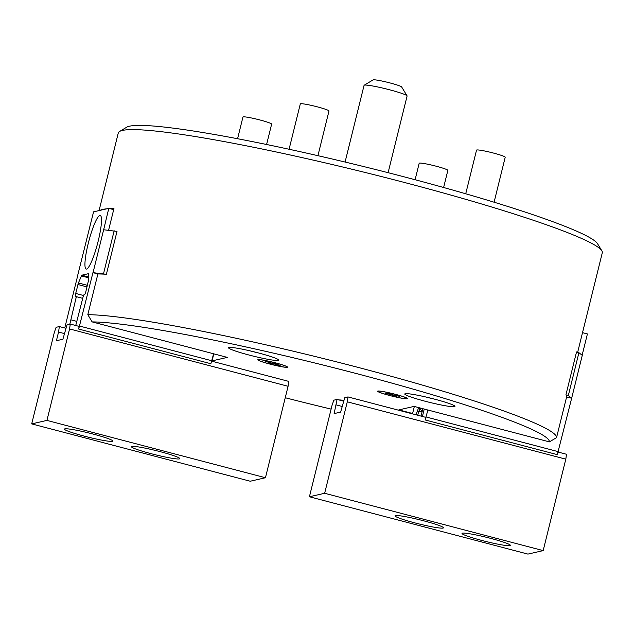 <?xml version="1.0" encoding="UTF-8"?>
<svg xmlns="http://www.w3.org/2000/svg" width="634" height="634" viewBox="0 0 634 634"><rect width="100%" height="100%" fill="white"/><g stroke="black" fill="none" stroke-linecap="round" stroke-linejoin="round"><path stroke-width="0.95" d="M334.134 413.59L340.624 412.108L344.761 397.676L347.995 396.932L347.289 401.813L324.656 493.276L309.424 496.763L332.058 405.3L333.833 400.181L337.066 399.436L334.134 413.59M422.854 408.708L421.024 416.094M342.027 406.426L336.274 404.92M309.424 496.763L527.94 554.1L543.172 550.605L565.805 459.151L566.511 454.269L558.189 452.09M343.565 401.14L337.066 399.436M422.046 411.957L418.757 411.101L417.735 415.23M347.995 396.932L425.533 417.283L425.145 419.954L557.31 454.633L571.662 398.207L568.31 395.568L566.019 394.966A249.313 20.962 -166.1 0 0 565.924 394.831L576.536 351.957A249.313 20.962 13.9 0 1 576.631 352.1L576.512 352.068M565.805 459.151L347.289 401.813M543.172 550.605L324.656 493.276M423.718 520.815A24.932 2.1 13.9 0 1 443.451 527.829A24.932 2.1 13.9 0 1 414.779 522.86A24.932 2.1 13.9 0 1 395.045 515.846A24.932 2.1 13.9 0 1 423.718 520.815M481.745 540.43A24.932 2.1 -166.1 0 0 510.418 545.399A24.932 2.1 -166.1 0 0 486.722 537.37A24.932 2.1 -166.1 0 0 462.012 533.416A24.932 2.1 -166.1 0 0 481.745 540.43M416.094 414.802L418.622 407.591M571.559 398.231L566.614 396.932L556.533 437.658A22480.198 22096.58 -102.9 0 1 549.393 441.874L414.089 406.402L398.857 409.897L412.599 413.503L414.343 406.473M582.139 355.23L587.409 333.936L582.519 332.652L582.789 331.582A249.313 20.962 13.9 0 1 582.757 331.709A249.313 20.962 13.9 0 1 582.725 331.836M576.631 352.1L578.921 352.702L582.274 355.333L571.662 398.207M417.085 410.792L422.062 411.902M419.597 407.852A40.251 25.463 46 0 0 419.66 408.09L422.307 411.965M427.902 410L425.145 419.954M422.426 416.467L424.233 409.065M558.332 451.677L426.167 416.998M419.66 408.09L419.597 411.252M577.645 352.361L582.519 332.652M578.921 352.702L568.31 395.568M566.614 396.932A249.313 20.962 -166.1 0 0 566.019 394.966M343.802 400.442A15.327 1.292 -166.1 0 0 339.063 399.959M395.244 394.269A15.327 1.292 13.9 0 1 407.345 398.461A15.327 1.292 13.9 0 1 392.184 396.147A15.327 1.292 13.9 0 1 377.69 391.123A15.327 1.292 13.9 0 1 395.244 394.269M275.41 362.83A15.327 1.292 -166.1 0 0 257.864 359.684A15.327 1.292 -166.1 0 0 272.351 364.708A15.327 1.292 -166.1 0 0 287.511 367.023A15.327 1.292 -166.1 0 0 275.41 362.83M549.393 441.874A243.401 20.462 -166.1 0 0 356.72 373.648A243.401 20.462 -166.1 0 0 92.128 321.898L213.618 353.772L210.86 363.726L78.695 329.054L79.084 326.375L70.271 324.069L67.038 324.806L62.893 339.238L56.41 340.72L58.55 332.05L64.303 333.563M213.801 353.851L212.065 360.881L227.297 357.394L213.61 353.804M331.122 409.096A243.401 20.462 13.9 0 1 285.245 397.74M258.276 352.892A25.851 2.171 -166.1 0 0 228.549 347.749A25.851 2.171 -166.1 0 0 253.124 356.07A25.851 2.171 -166.1 0 0 278.738 360.167A25.851 2.171 -166.1 0 0 258.276 352.892M434.504 399.135A25.851 2.171 13.9 0 1 454.958 406.402A25.851 2.171 13.9 0 1 429.345 402.305A25.851 2.171 13.9 0 1 404.769 393.983A25.851 2.171 13.9 0 1 434.504 399.135M78.695 329.054L92.944 272.652L97.89 273.951L87.817 314.678A22480.198 22096.58 77.1 0 0 92.128 321.898M79.718 326.098L211.883 360.778M64.755 327.992L77.554 276.258M556.533 437.658A249.313 20.962 -166.1 0 0 359.193 367.688A249.313 20.962 -166.1 0 0 87.817 314.678M97.89 273.951A249.313 20.962 13.9 0 1 105.838 274.229A249.313 20.962 13.9 0 1 106.393 274.26L117.005 231.386A249.313 20.962 -166.1 0 0 116.442 231.355L116.981 231.497M92.944 272.652L105.838 274.229M116.442 231.355L103.651 229.754L93.04 272.628M103.651 229.754L108.794 208.356L93.563 211.843L77.483 276.194M75.739 325.504L83.569 295.016L84.425 294.818A3.693 0.602 -75.3 0 0 85.97 291.101L88.443 280.672L88.736 273.611L81.786 275.204L78.41 282.97L75.708 293.447A3.693 0.602 104.7 0 0 75.43 296.87A3.693 0.602 104.7 0 0 75.486 296.87L76.349 296.672L69.827 324.164M88.253 243.393A27.698 4.533 -75.3 0 0 86.184 269.054A27.698 4.533 -75.3 0 0 97.604 243.408A27.698 4.533 -75.3 0 0 100.251 215.465A27.698 4.533 -75.3 0 0 88.253 243.393M65.833 328.269L59.342 326.565L56.109 327.31L54.334 332.43L31.7 423.892L46.932 420.405L69.566 328.943L70.271 324.069M69.566 328.943L288.082 386.28L288.787 381.399L211.74 361.182M59.342 326.565L58.55 332.05M108.588 230.221L113.946 208.57A249.313 20.962 -166.1 0 0 109.817 208.626M106.797 208.816A249.313 20.962 -166.1 0 0 100.204 210.322M108.794 208.356L113.676 209.64M280.133 365.287L274.34 363.765L275.528 363.496L272.707 362.751L271.518 363.028L265.171 361.364L271.051 362.902M280.149 365.549L273.809 363.884L274.007 363.092M273.016 362.83L272.612 364.162L273.809 363.884M272.612 364.162L269.799 363.417L270.987 363.147M275.314 362.846A14.772 1.244 -166.1 0 0 258.323 359.906A14.772 1.244 -166.1 0 0 272.366 364.661A14.772 1.244 -166.1 0 0 287.004 367.007A14.772 1.244 -166.1 0 0 275.314 362.846M393.865 395.053L393.754 395.917L396.464 396.496L394.324 395.426L399.46 396.258L393.373 394.95L391.233 393.88L388.523 393.302L390.663 394.372L390.806 393.793M393.754 395.917L391.614 394.847L391.788 394.158M385.67 393.302L391.614 394.847M385.527 393.54L390.663 394.372M406.029 397.795A14.772 1.244 -166.1 0 0 390.227 393.08A14.772 1.244 -166.1 0 0 378.149 391.352A14.772 1.244 -166.1 0 0 392.192 396.107A14.772 1.244 -166.1 0 0 406.83 398.445A14.772 1.244 -166.1 0 0 406.029 397.795M343.779 400.506A14.772 1.244 -166.1 0 0 339.594 400.102M114.16 230.752L103.548 273.626M70.897 319.829L76.762 321.367M76.349 296.672L82.745 298.352M46.932 420.405L265.448 477.735L288.082 386.28M31.7 423.892L250.216 481.23L265.448 477.735M582.757 331.709L602.3 252.76A249.313 20.962 -166.1 0 0 601.864 250.826L597.553 243.733A243.401 20.462 -166.1 0 0 405.348 177.155A243.401 20.462 -166.1 0 0 126.689 127.212L119.564 131.468A249.313 20.962 -166.1 0 0 118.281 132.974L99.07 210.583M274.34 363.765L274.474 363.219M151.154 453.69A24.932 2.1 13.9 0 1 131.42 446.677A24.932 2.1 13.9 0 1 160.093 451.638A24.932 2.1 13.9 0 1 179.826 458.651A24.932 2.1 13.9 0 1 151.154 453.69M93.127 434.068A24.932 2.1 -166.1 0 0 64.454 429.107A24.932 2.1 -166.1 0 0 88.158 437.127A24.932 2.1 -166.1 0 0 112.86 441.082A24.932 2.1 -166.1 0 0 93.127 434.068M425.929 397.019A18.893 1.585 -166.1 0 0 434.829 399.214M249.709 350.776A18.893 1.585 -166.1 0 0 258.609 352.979M317.927 155.679L328.991 110.99A14.772 1.244 -166.1 0 0 317.301 106.837A14.772 1.244 -166.1 0 0 300.31 103.897L289.08 149.252M494.084 202.198L505.211 157.232A14.772 1.244 -166.1 0 0 504.402 156.582A14.772 1.244 -166.1 0 0 488.608 151.859A14.772 1.244 -166.1 0 0 476.53 150.131L465.728 193.774M266.597 144.489L271.637 124.129A14.772 1.244 -166.1 0 0 257.594 119.374A14.772 1.244 -166.1 0 0 242.949 117.028L237.584 138.727M443.618 187.498L447.858 170.364A14.772 1.244 -166.1 0 0 433.814 165.609A14.772 1.244 -166.1 0 0 419.177 163.271L415.104 179.731M388.111 172.686L407.091 96.011A22.158 1.862 -166.1 0 0 407.052 95.837L401.663 86.977A14.772 1.244 -166.1 0 0 389.997 82.935A14.772 1.244 -166.1 0 0 373.077 79.9L364.178 85.233A22.158 1.862 -166.1 0 0 364.067 85.36L345.086 162.042M407.052 95.837A22.158 1.862 -166.1 0 0 389.553 89.774A22.158 1.862 -166.1 0 0 364.178 85.233M601.864 250.826A249.313 20.962 -166.1 0 0 404.991 182.624A249.313 20.962 -166.1 0 0 119.564 131.468M75.708 293.447L83.45 295.484M77.919 284.515L87.009 286.901M78.41 282.97L87.397 285.332M81.35 275.901L88.625 277.811M81.786 275.204L88.681 277.018"/></g></svg>

